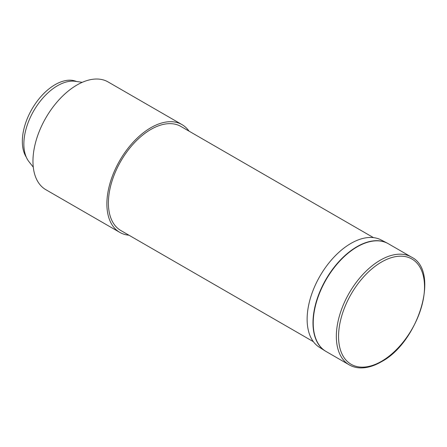 <?xml version="1.0" encoding="UTF-8"?>
<svg xmlns="http://www.w3.org/2000/svg" width="447" height="447" viewBox="0 0 447 447"><rect width="100%" height="100%" fill="white"/><g stroke="black" fill="none" stroke-linecap="round" stroke-linejoin="round"><path stroke-width="0.67" d="M76.498 81.477A46.348 26.759 120 0 0 55.115 84.656A46.348 26.759 120 0 0 26.284 157.143M189.02 131.139A62.222 35.928 120 0 0 181.996 124.601A62.222 35.928 120 0 0 139.492 135.994A62.222 35.928 120 0 0 108.381 189.88A62.222 35.928 120 0 0 119.768 232.379A62.222 35.928 120 0 0 128.943 235.2M373.452 237.62L180.923 126.462A60.077 34.687 120 0 0 134.91 142.258A60.077 34.687 120 0 0 120.841 230.523L313.369 341.676M411.452 257.081L388.337 243.738A62.222 35.928 120 0 0 340.391 260.405A62.222 35.928 120 0 0 313.224 323.025A62.222 35.928 120 0 0 326.114 351.51L349.23 364.858C352.392 366.674 355.913 367.685 359.785 367.887C366.568 368.177 373.709 366.171 381.202 361.863C418.604 342.374 440.334 271.033 411.452 257.081A62.222 35.928 120 0 0 380.341 260.165A62.222 35.928 120 0 0 336.34 336.373A62.222 35.928 120 0 0 349.23 364.858M325.992 351.443A62.222 35.928 -60 0 1 325.114 350.912L319.197 347.151A61.926 35.754 -60 0 1 310.671 297.289A61.926 35.754 -60 0 1 350.912 243.419A61.926 35.754 -60 0 1 381.101 239.927L387.32 243.168A62.222 35.928 -60 0 1 388.219 243.665M325.114 350.912A62.222 35.928 -60 0 1 316.543 300.809A62.222 35.928 -60 0 1 356.985 246.677A62.222 35.928 -60 0 1 387.32 243.168M119.768 232.379L45.851 189.701A62.222 35.928 -60 0 1 34.464 147.203A62.222 35.928 -60 0 1 65.575 93.317A62.222 35.928 -60 0 1 108.073 81.93L181.996 124.601M33.279 167.139L29.016 161.753A47.633 27.502 -60 0 1 28.066 122.802A47.633 27.502 -60 0 1 57.54 85.712A47.633 27.502 -60 0 1 75.448 81.32L82.248 82.326M381.542 262.031A60.786 35.095 -60 0 1 424.521 286.845A60.786 35.095 -60 0 1 381.542 361.293A60.786 35.095 -60 0 1 338.558 336.474A60.786 35.095 -60 0 1 381.542 262.031"/></g></svg>
